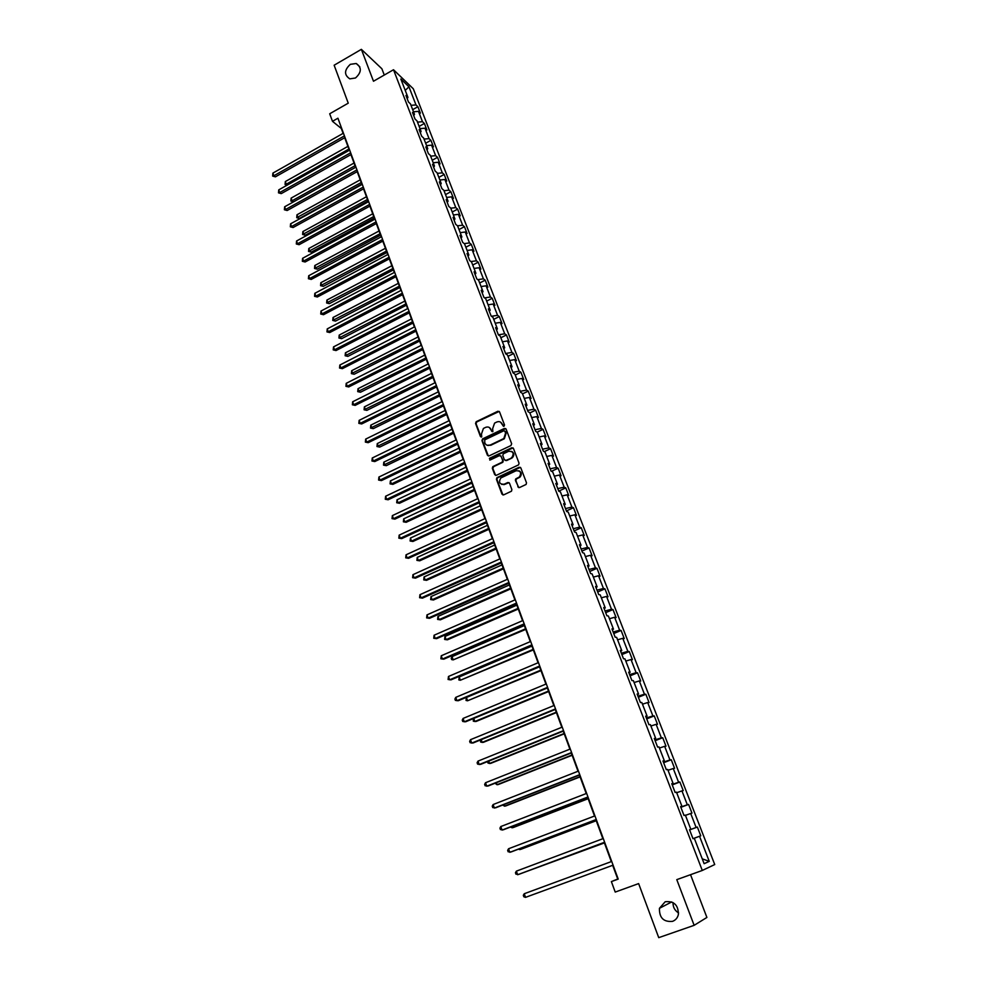 <?xml version="1.0" encoding="UTF-8"?>
<svg xmlns="http://www.w3.org/2000/svg" width="987" height="987" viewBox="0 0 987 987"><rect width="100%" height="100%" fill="white"/><g stroke="black" fill="none" stroke-linecap="round" stroke-linejoin="round"><path stroke-width="1.48" d="M504.012 426.261L504.53 424.99L499.545 411.9L497.88 411.246L476.19 421.708L475.549 423.448L480.435 436.501L481.705 436.908L481.483 434.009L483.42 428.457L485.641 427.371C488.059 426.495 489.836 427.186 490.971 429.468L491.6 431.171L492.883 431.566L492.649 428.666L494.586 423.115L496.831 422.004C499.262 421.116 501.038 421.819 502.186 424.102L504.012 426.261M665.189 901.748L659.439 908.311C659.23 917.836 663.597 922.179 672.554 921.352C675.626 920.155 677.576 917.873 678.39 914.493C678.377 905.067 673.973 900.81 665.189 901.748M673.06 902.587C672.9 907.115 674.75 910.569 678.6 912.95M350.336 64.328C344.155 70.089 343.982 74.938 349.805 78.861L355.48 77.998C361.624 72.347 361.871 67.523 356.233 63.501L350.336 64.328M517.83 486.838L519.544 487.541L526.096 484.444L526.503 482.828L520.84 467.924L519.137 467.246L496.905 477.659L496.436 479.312L501.988 494.166L503.678 494.869L511.476 491.205L511.883 489.589L509.489 483.211L507.787 482.52L504.098 484.235C499.521 484.321 498.435 482.236 500.816 477.979L516.041 470.762C520.593 470.626 521.728 472.687 519.433 476.955L515.856 478.831L515.424 480.459L518.792 487.64M384.276 75.037L381.883 68.769L361.365 49.35L334.137 65.228L348.251 103.166L329.707 113.776L332.483 121.327L337.924 118.218L618.22 879.096L611.372 881.588L615.222 892.075L638.626 883.599L658.736 937.65L694.145 925.325L706.902 917.441L690.53 874.692M361.365 49.35L373.481 81.242L393.505 69.744L702.288 870.46L676.786 879.639L694.145 925.325M510.908 445.581L511.661 443.755L506.084 429.098L504.406 428.444L482.544 438.882L481.964 440.609L487.43 455.217L489.096 455.883L510.908 445.581M513.437 448.431L519.051 463.211L518.594 464.865L496.362 475.302L494.684 474.611L492.316 468.294L492.821 466.629L502.161 462.175L502.654 460.497L501.075 456.315L499.397 455.649L490.206 459.979L489.404 458.326L511.747 447.765L513.437 448.431M393.505 69.744L413.306 88.781L714.724 864.55L702.288 870.46M689.605 829.919L697.365 827.044L696.119 827.476L690.69 813.485L691.961 813.103L688.593 804.417L687.322 804.763L681.943 790.895L683.226 790.587L679.883 781.988L678.587 782.259L673.257 768.503L674.565 768.281L671.259 759.756L669.939 759.953L664.658 746.32L665.991 746.172L662.709 737.733L661.364 737.844L656.133 724.335L657.49 724.273L654.245 715.896L652.876 715.933L647.682 702.547L649.064 702.547L645.843 694.256L644.449 694.219L639.317 680.944L640.711 681.03L637.528 672.801L636.109 672.69L631.014 659.538L632.433 659.686L629.274 651.531L627.843 651.358L622.785 638.318L624.228 638.54L621.094 630.459L619.639 630.212L614.63 617.282L616.098 617.578L612.989 609.559L611.508 609.238L606.549 596.432L608.029 596.79L604.945 588.844L603.452 588.462L598.529 575.754L600.034 576.186L596.975 568.302L595.469 567.858L590.584 555.262L592.114 555.755L589.079 547.945L587.549 547.427L582.7 534.942L584.255 535.497L581.244 527.761L579.69 527.169L574.89 514.795L576.457 515.424L573.484 507.737L571.905 507.096L567.155 494.82L568.734 495.511L565.785 487.899L564.194 487.183L559.469 475.018L561.072 475.759L558.148 468.208L556.532 467.443L551.856 455.377L553.473 456.179L550.573 448.703L548.945 447.876L544.306 435.909L545.947 436.772L543.06 429.345L541.419 428.457L536.817 416.6L538.47 417.513L535.62 410.16L533.955 409.21L529.39 397.44L531.068 398.427L528.23 391.123L526.552 390.124L522.037 378.453L523.727 379.489L520.914 372.247L519.211 371.186L514.733 359.613L516.435 360.711L513.647 353.531L511.932 352.421L507.491 340.934L509.206 342.082L506.442 334.963L504.715 333.791L500.298 322.416L502.038 323.613L499.299 316.543L497.559 315.322L493.179 304.033L494.931 305.291L492.217 298.284L490.453 297.013L486.11 285.811L487.886 287.118L485.185 280.16L483.408 278.84L479.102 267.736L480.891 269.093L478.214 262.197L476.425 260.815L472.156 249.797L473.945 251.204L471.292 244.369L469.491 242.938L465.259 232.007L467.061 233.463L464.433 226.677L462.619 225.209L458.412 214.364L460.238 215.869L457.623 209.133L455.797 207.615L451.627 196.857L453.465 198.399L450.874 191.725L449.023 190.158L444.89 179.486L446.741 181.077L444.175 174.452L442.312 172.836L438.203 162.25L440.079 163.904L437.525 157.328L435.649 155.662L431.578 145.163L433.453 146.853L430.924 140.327L429.049 138.624L425.002 128.199L426.89 129.926L424.385 123.461L422.485 121.709L418.476 111.371L420.388 113.147L417.896 106.719L415.983 104.93L408.951 86.794L400.833 79.009L407.915 97.343L405.953 95.492L408.47 102.019L410.432 103.845L414.478 114.307L412.517 112.493L415.058 119.082L417.007 120.87L421.079 131.407L419.142 129.642L421.696 136.268L423.633 138.02L427.741 148.63L425.816 146.915L428.395 153.602L430.32 155.304L434.453 166.001L432.54 164.335L435.144 171.072L437.056 172.725L441.226 183.52L439.326 181.904L441.942 188.69L443.842 190.294L448.049 201.175L446.161 199.596L448.801 206.443L450.689 207.998L454.933 218.966L453.058 217.448L455.723 224.345L457.586 225.85L461.867 236.905L460.004 235.437L462.693 242.395L464.544 243.851L468.85 254.991L467.011 253.573L469.713 260.593L471.552 261.999L475.907 273.239L474.068 271.869L476.807 278.939L478.633 280.283L483.013 291.621L481.187 290.301L483.951 297.445L485.752 298.728L490.169 310.165L488.368 308.894L491.156 316.087L492.945 317.333L497.399 328.856L495.61 327.647L498.41 334.901L500.199 336.086L504.69 347.708L502.914 346.548L505.739 353.864L507.503 354.999L512.031 366.708L510.279 365.622L513.129 372.987L514.869 374.061L519.446 385.88L517.706 384.844L520.581 392.283L522.308 393.295L526.91 405.213L525.195 404.238L528.094 411.739L529.797 412.689L534.448 424.706L532.746 423.781L535.67 431.356L537.36 432.244L542.048 444.36L540.358 443.508L543.306 451.133L544.984 451.972L549.71 464.198L548.044 463.397L551.017 471.095L552.671 471.86L557.445 484.198L555.792 483.457L558.79 491.23L560.431 491.933L565.243 504.369L563.602 503.703L566.637 511.525L568.253 512.167L573.102 524.714L571.485 524.109L574.545 532.005L576.149 532.585L581.035 545.231L579.443 544.701L582.527 552.671L584.107 553.176L589.042 565.946L587.462 565.477L590.571 573.509L592.138 573.953L597.11 586.833L595.556 586.426L598.69 594.544L600.232 594.914L605.253 607.893L603.723 607.573L606.882 615.752L608.399 616.048L613.47 629.151L611.965 628.904L615.148 637.158L616.653 637.38L621.761 650.606L620.28 650.421L623.488 658.748L624.968 658.909L630.125 672.246L628.657 672.135L631.902 680.536L633.358 680.623L638.564 694.071L637.121 694.046L640.403 702.522L641.834 702.522L647.077 716.106L645.658 716.155L648.965 724.705L650.371 724.631L655.664 738.338L654.282 738.461L657.613 747.097L658.995 746.937L664.337 760.767L662.968 760.977L666.336 769.687L667.693 769.453L673.085 783.407L671.752 783.69L675.145 792.487L676.477 792.166L681.918 806.256L680.598 806.626L684.028 815.496L685.336 815.102L690.838 829.314L689.543 829.759L692.997 838.716L699.536 836.273L709.258 861.355L704.126 863.699L694.28 838.234L692.997 838.716L694.28 838.234M697.365 827.044L700.77 835.804L699.536 836.273M689.58 829.87L696.119 827.476M685.447 815.361L690.69 813.485M690.838 829.314L689.555 829.796M680.783 807.082L687.322 804.763M676.687 792.721L681.943 790.895M681.918 806.256L680.66 806.774M672.061 784.517L678.587 782.259M668.014 770.292L673.257 768.503M673.085 783.407L671.851 783.962M663.424 762.137L669.939 759.953M659.427 748.047L664.658 746.32M664.337 760.767L663.116 761.359M654.862 739.966L661.364 737.844M650.902 726.013L656.133 724.335M655.664 738.338L654.467 738.955M646.374 717.993L652.876 715.933M642.463 704.175L647.682 702.547M647.077 716.106L645.893 716.759M637.96 696.217L644.449 694.219M634.098 682.523L639.317 680.944M638.564 694.071L637.392 694.749M629.62 674.627L636.109 672.69M625.807 661.068L631.014 659.538M630.125 672.246L628.978 672.949M621.366 653.234L627.843 651.358M617.578 639.798L622.785 638.318M621.761 650.606L620.626 651.346M613.174 632.025L619.639 630.212M609.435 618.713L614.63 617.282M613.47 629.151L612.359 629.928M605.056 611.002L611.508 609.238M601.354 597.814L606.549 596.432M605.253 607.893L604.155 608.695M596.999 590.164L603.452 588.462M593.347 577.099L598.529 575.754M597.11 586.833L596.037 587.647M589.017 569.499L595.469 567.858M585.414 556.557L590.584 555.262M589.042 565.946L587.981 566.797M581.109 549.019L587.549 547.427M577.543 536.2L582.7 534.942M581.035 545.231L579.986 546.119M573.262 528.711L579.69 527.169M569.733 516.004L574.89 514.795M573.102 524.714L572.078 525.615M565.489 508.576L571.905 507.096M561.998 495.992L567.155 494.82M565.243 504.369L564.219 505.295M557.778 488.614L564.194 487.183M554.324 476.141L559.469 475.018M557.445 484.198L556.446 485.148M550.141 468.825L556.532 467.443M546.724 456.463L551.856 455.377M549.71 464.198L548.735 465.173M542.554 449.196L548.945 447.876M539.173 436.945L544.306 435.909M542.048 444.36L541.086 445.371M535.04 429.74L541.419 428.457M531.697 417.6L536.817 416.6M534.448 424.706L533.498 425.73M527.589 410.432L533.955 409.21M524.282 398.403L529.39 397.44M526.91 405.213L525.972 406.262M520.198 391.296L526.552 390.124M516.929 379.378L522.037 378.453M519.446 385.88L518.52 386.953M512.87 372.321L519.211 371.186M509.637 360.502L514.733 359.613M512.031 366.708L511.13 367.818M505.603 353.494L511.932 352.421M502.395 341.786L507.491 340.934M504.69 347.708L503.789 348.83M498.386 334.827L504.715 333.791M495.227 323.218L500.298 322.416M497.399 328.856L496.523 330.003M491.427 316.284L497.559 315.322M488.109 304.81L493.179 304.033M490.169 310.165L489.305 311.324M484.58 297.889L490.453 297.013M481.051 286.551L486.11 285.811M483.013 291.621L482.162 292.806M477.757 279.642L483.408 278.84M474.044 268.439L479.102 267.736M475.907 273.239L475.068 274.448M470.984 261.555L476.425 260.815M467.098 250.464L472.156 249.797M468.85 254.991L468.035 256.225M464.248 243.616L469.491 242.938M460.213 232.636L465.259 232.007M461.867 236.905L461.052 238.163M457.561 225.826L462.619 225.209M453.378 214.956L458.412 214.364M454.933 218.966L454.131 220.237M450.763 208.195L455.797 207.615M446.605 197.425L451.627 196.857M448.049 201.175L447.259 202.458M444.002 190.713L449.023 190.158M439.869 180.016L444.89 179.486M441.226 183.52L440.449 184.828M437.303 173.367L442.312 172.836M433.207 162.756L438.203 162.25M434.453 166.001L433.7 167.334M430.653 156.156L435.649 155.662M426.581 145.632L431.578 145.163M427.741 148.63L427.001 149.975M424.052 139.081L429.049 138.624M420.018 128.631L425.002 128.199M421.079 131.407L420.351 132.764M417.501 122.129L422.485 121.709M413.491 111.778L418.476 111.371M414.478 114.307L413.75 115.689M410.999 105.325L415.983 104.93M405.238 90.409L408.951 86.794M407.915 97.343L407.212 98.737M612.668 865.315L535.299 893.79L612.668 865.315L617.726 879.035L611.372 881.588M332.483 121.327L341.292 128.458L343.106 133.368M344.71 137.724L349.336 150.283M350.928 154.614L355.616 167.321L293.583 201.767L290.881 201.027L291.128 198.103L292.066 200.768L355.024 165.73M357.208 171.639L361.933 184.495M363.524 188.813L368.311 201.804M369.891 206.11L374.739 219.25M376.318 223.543L381.216 236.843M382.796 241.124L387.743 254.572M389.31 258.841L394.331 272.449M395.898 276.693L400.956 290.462M402.523 294.706L407.656 308.623M409.21 312.854L414.392 326.931M415.946 331.151L421.19 345.401M422.744 349.595L428.05 364.006M429.592 368.188L434.959 382.771M436.488 386.941L441.929 401.697M443.459 405.854L448.949 420.77M450.479 424.916L456.043 440.017M457.561 444.138L463.187 459.411M464.692 463.52L470.392 478.979M471.897 483.062L477.659 498.706M479.151 502.778L484.975 518.607M486.468 522.654L492.365 538.668M493.858 542.702L499.829 558.913M501.297 562.923L507.343 579.32M508.811 583.317L514.918 599.911M516.386 603.884L522.567 620.675M524.023 624.623L530.29 641.624M531.734 645.56L538.075 662.758M539.507 666.669L545.922 684.077M547.353 687.964L553.843 705.582M555.262 709.443L561.825 727.283M563.244 731.12L569.894 749.17M571.3 752.982L578.024 771.254M579.418 775.042L586.229 793.536M587.623 797.311L594.519 816.027M595.889 819.765L602.872 838.716M604.241 842.429L611.298 861.614M702.238 858.826L709.258 861.355M412.677 109.656L417.896 106.719M419.142 126.385L424.385 123.461M425.656 143.238L430.924 140.327M432.22 160.227L437.525 157.328M438.845 177.352L444.175 174.452M445.507 194.612L450.874 191.725M452.231 212.008L457.623 209.133M459.017 229.539L464.433 226.677M465.852 247.219L471.292 244.369M472.736 265.034L478.214 262.197M479.67 282.998L485.185 280.16M486.677 301.097L492.217 298.284M493.722 319.356L499.299 316.543M500.841 337.751L506.442 334.963M508.009 356.307L513.647 353.531M515.239 375.023L520.914 372.247M522.53 393.875L528.23 391.123M529.883 412.899L535.62 410.16M537.162 432.133L543.06 429.345M544.306 451.627L550.573 448.703M551.462 471.305L558.148 468.208M558.741 491.107L565.785 487.899M566.402 510.933L573.484 507.737M574.126 530.932L581.244 527.761M581.923 551.104L589.079 547.945M589.77 571.448L596.975 568.302M597.703 591.966L604.945 588.844M605.685 612.656L612.989 609.559M613.754 633.531L621.094 630.459M621.884 654.591L629.274 651.531M630.088 675.836L637.528 672.801M638.367 697.266L645.843 694.256M646.719 718.881L654.245 715.896M655.146 740.694L662.709 737.733M663.646 762.704L671.259 759.756M672.221 784.912L679.883 781.988M680.87 807.317L688.593 804.417M692.985 838.666L700.77 835.804M503.506 426.347L500.582 422.14M489.318 427.482L492.303 431.714M499.225 411.419L476.709 421.955L476.067 423.707L481.138 437.056M505.726 428.592L483.062 439.129L482.483 440.844L488.343 455.994M504.912 431.27L503.728 430.813L484.679 439.894L484.827 442.953C485.962 445.248 487.738 445.951 490.157 445.088L503.826 438.524L505.591 433.071L504.715 430.974M487.097 445.248L490.157 445.088M505.406 431.516L506.084 433.318L504.32 438.771L490.662 445.322M500.668 455.76L503.148 460.719L502.654 462.385L493.562 466.691L492.821 468.504L495.622 475.401M513.043 447.888L490.058 458.462L489.762 460.065M511.13 457.993L511.821 457.573C514.301 453.304 513.228 451.207 508.601 451.306L503.296 453.835L502.778 455.513L504.357 459.695L506.047 460.374L512.302 457.795C514.498 455.254 514.301 453.119 511.685 451.392M505.27 460.485L506.047 460.374M511.624 458.215L506.541 460.596M519.051 470.824C521.691 472.452 521.987 474.562 519.927 477.165L516.349 479.028L515.905 480.657L518.323 487.035M501.717 484.42L504.098 484.235M509.033 482.618L504.591 484.432M520.42 467.357L497.411 477.868L496.942 479.522L502.975 494.98M347.905 146.384L285.317 181.571L286.255 184.211L348.88 149.049M287.18 185.149L285.083 184.483L285.317 181.571M285.083 184.483L287.427 185.001M344.438 135.885L273.818 175.785L272.893 173.107L343.439 133.183M345.043 137.526L275.398 176.846L272.646 176.068L272.893 173.107M275.398 176.846L272.646 176.068M354.037 163.04L291.128 198.103M290.881 201.027L293.583 201.767M360.218 179.831L296.976 214.771L297.914 217.461L299.431 218.435L361.773 184.063M299.431 218.435L296.729 217.695L361.217 182.533M296.729 217.695L296.976 214.771M350.669 152.812L279.679 192.576L278.741 189.874L349.669 150.086M351.273 154.428L281.258 193.612L278.494 192.847L278.741 189.874M281.258 193.612L278.494 192.847M356.961 169.875L285.588 209.503L284.638 206.789L355.949 167.136M357.541 171.454L287.155 210.515L284.392 209.762L284.638 206.789M287.155 210.515L284.392 209.762M366.448 196.746L302.873 231.563L303.823 234.264L305.328 235.214L368.003 200.966M305.328 235.214L302.614 234.487L367.448 199.473M302.614 234.487L302.873 231.563M372.728 213.797L308.808 248.49L309.77 251.216L311.263 252.129L374.27 218.004M311.263 252.129L308.549 251.414L373.74 216.535M308.549 251.414L308.808 248.49M379.057 230.97L314.791 265.54L315.766 268.291L317.259 269.167L380.6 235.165M317.259 269.167L314.532 268.476L380.069 233.734M314.532 268.476L314.791 265.54M363.29 187.074L291.535 226.566L290.585 223.827L362.278 184.31M363.87 188.628L293.09 227.541L290.326 226.8L290.585 223.827M293.09 227.541L290.326 226.8M369.681 204.408L297.531 243.764L296.569 241.001L368.657 201.619M370.236 205.925L299.086 244.702L296.31 243.974L296.569 241.001M299.086 244.702L296.31 243.974M376.109 221.878L303.577 261.086L302.602 258.298L375.085 219.065M376.664 223.358L305.119 261.999L302.343 261.284L302.602 258.298M305.119 261.999L302.343 261.284M382.598 239.496L309.671 278.544L308.697 275.743L381.562 236.658M383.141 240.939L311.213 279.432L308.425 278.729L308.697 275.743M311.213 279.432L308.425 278.729M389.137 257.237L315.815 296.149L314.828 293.324L388.088 254.387M389.668 258.656L317.345 297.001L314.557 296.31L314.828 293.324M317.345 297.001L314.557 296.31M395.738 275.139L321.996 313.891L320.997 311.041L394.677 272.264M396.243 276.52L323.526 314.705L320.726 314.026L320.997 311.041M323.526 314.705L320.726 314.026M402.375 293.176L328.239 331.768L327.228 328.893L401.314 290.277M402.869 294.521L329.757 332.545L326.956 331.891L327.228 328.893M329.757 332.545L326.956 331.891M409.074 311.361L334.519 349.793L333.507 346.893L408.001 308.438M409.556 312.669L336.036 350.545L333.224 349.892L333.507 346.893M336.036 350.545L333.224 349.892M415.835 329.707L340.86 367.966L339.836 365.042L414.75 326.759M416.304 330.966L342.366 368.669L339.553 368.04L339.836 365.042M342.366 368.669L339.553 368.04M422.646 348.189L347.251 386.275L346.215 383.338L421.548 345.216M423.09 349.41L348.744 386.953L345.931 386.336L346.215 383.338M348.744 386.953L345.931 386.336M429.505 366.831L353.691 404.744L352.655 401.771L428.407 363.833M429.95 368.015L355.172 405.373L352.359 404.769L352.655 401.771M355.172 405.373L352.359 404.769M436.427 385.621L360.181 423.349L359.132 420.363L435.316 382.598M436.859 386.768L361.661 423.954L358.836 423.361L359.132 420.363M361.661 423.954L358.836 423.361M443.41 404.571L366.72 442.114L365.671 439.104L442.287 401.524M443.817 405.669L368.2 442.682L365.363 442.102L365.671 439.104M368.2 442.682L365.363 442.102M450.454 423.67L373.32 461.028L372.259 457.993L449.319 420.598M450.837 424.731L374.789 461.558L371.951 461.003L372.259 457.993M374.789 461.558L371.951 461.003M457.549 442.941L379.97 480.101L378.909 477.042L456.401 439.844M457.919 443.965L381.426 480.595L378.589 480.052L378.909 477.042M381.426 480.595L378.589 480.052M464.704 462.36L386.682 499.336L385.609 496.239L463.557 459.239M465.062 463.347L388.125 499.78L385.288 499.249L385.609 496.239M388.125 499.78L385.288 499.249M503.136 461.743L502.408 462.533M471.922 481.952L393.443 518.718L392.357 515.609L470.762 478.806M472.267 482.89L394.886 519.125L392.036 518.619L392.357 515.609M394.886 519.125L392.036 518.619M504.48 484.383L503.839 484.691M516.386 479.003L515.473 479.324M479.201 501.717L400.266 538.273L399.167 535.127L478.029 498.534M479.522 502.605L401.697 538.631L398.834 538.149L399.167 535.127M401.697 538.631L398.834 538.149M486.542 521.642L407.137 557.988L406.039 554.817L485.357 518.434M486.85 522.481L408.556 558.309L405.706 557.84L406.039 554.817M408.556 558.309L405.706 557.84M385.423 248.28L320.824 282.726L321.799 285.49L323.292 286.341L386.966 252.462M323.292 286.341L320.565 285.662L386.46 251.068M320.565 285.662L320.824 282.726M391.851 265.737L326.907 300.048L327.881 302.836L329.362 303.651L393.394 269.907M329.362 303.651L326.635 302.984L392.888 268.55M326.635 302.984L326.907 300.048M398.329 283.331L333.026 317.493L334.013 320.306L335.494 321.096L399.858 287.488M335.494 321.096L332.755 320.43L399.377 286.156M332.755 320.43L333.026 317.493M404.867 301.047L339.207 335.087L340.194 337.912L341.662 338.677L406.385 305.193M341.662 338.677L338.923 338.023L405.916 303.91M338.923 338.023L339.207 335.087M411.443 318.924L345.425 352.815L346.425 355.665L347.893 356.381L412.961 323.057M347.893 356.381L345.142 355.752L412.504 321.799M345.142 355.752L345.425 352.815M418.081 336.937L351.693 370.68L352.704 373.555L354.16 374.246L419.598 341.058M354.16 374.246L351.409 373.629L419.142 339.836M351.409 373.629L351.693 370.68M424.768 355.098L358.022 388.681L359.034 391.58L360.477 392.234L426.273 359.194M360.477 392.234L357.726 391.629L425.841 358.022M357.726 391.629L358.022 388.681M431.504 373.394L364.388 406.841L365.412 409.753L366.856 410.37L433.009 377.49M366.856 410.37L364.092 409.79L432.59 376.343M364.092 409.79L364.388 406.841M438.302 391.851L370.804 425.138L371.84 428.074L373.271 428.654L439.795 395.923M373.271 428.654L370.507 428.087L439.388 394.825M370.507 428.087L370.804 425.138M445.149 410.444L377.281 443.57L378.329 446.543L379.748 447.086L446.642 414.515M379.748 447.086L376.972 446.531L446.247 413.442M376.972 446.531L377.281 443.57M452.058 429.209L383.807 462.163L384.856 465.161L386.275 465.667L453.551 433.244M386.275 465.667L383.499 465.124L453.169 432.22M383.499 465.124L383.807 462.163M459.017 448.11L390.383 480.903L391.444 483.926L392.851 484.383L460.497 452.145M392.851 484.383L390.075 483.864L391.444 483.926L460.139 451.158M390.075 483.864L390.383 480.903M466.037 467.172L397.008 499.792L398.082 502.839L399.476 503.271L467.517 471.181M399.476 503.271L396.7 502.753L398.082 502.839L467.172 470.244M396.7 502.753L397.008 499.792M473.118 486.394L403.695 518.841L404.781 521.901L406.163 522.296L474.587 490.391M406.163 522.296L403.375 521.802L404.781 521.901L474.253 489.49M403.375 521.802L403.695 518.841M480.262 505.776L410.444 538.038L411.517 541.135L412.899 541.481L481.718 509.748M412.899 541.481L410.111 540.999L411.517 541.135L481.409 508.897M410.111 540.999L410.444 538.038M487.455 525.318L417.23 557.396L418.328 560.517L419.697 560.826L488.91 529.279M419.697 560.826L416.896 560.357L418.328 560.517L488.614 528.464M416.896 560.357L417.23 557.396M494.709 545.021L424.077 576.914L425.187 580.06L426.544 580.331L496.165 548.957M426.544 580.331L423.744 579.887L425.187 580.06L495.881 548.192M423.744 579.887L424.077 576.914M502.025 564.885L430.986 596.592L432.096 599.763L433.453 599.985L503.469 568.808M433.453 599.985L430.64 599.565L432.096 599.763L503.21 568.093M430.64 599.565L430.986 596.592M509.403 584.933L437.957 616.431L439.079 619.626L440.412 619.811L510.847 588.832M437.957 616.431L437.599 619.404L439.079 619.626L510.6 588.153M516.855 605.13L444.977 636.442L446.112 639.662L447.444 639.81L518.286 609.016M444.977 636.442L444.619 639.416L446.112 639.662L518.052 608.387M493.944 541.727L414.071 577.864L412.961 574.668L492.747 538.495M494.228 542.529L415.49 578.148L412.615 577.691L412.961 574.668M415.49 578.148L412.615 577.691M501.408 561.998L421.067 597.912L419.944 594.68L500.199 558.741M501.68 562.75L422.461 598.147L419.598 597.703L419.944 594.68M422.461 598.147L419.598 597.703M508.934 582.441L428.111 618.121L426.989 614.876L507.725 579.147M509.193 583.144L429.505 618.318L426.631 617.899L426.989 614.876M516.534 603.057L435.23 638.515L434.083 635.233L515.313 599.738M516.769 603.711L436.612 638.663L433.725 638.256L434.083 635.233M524.356 625.511L452.058 656.614L453.193 659.871L525.775 629.385M452.058 656.614L451.244 658.292L451.701 659.587L453.193 659.871L525.565 628.793M531.919 646.066L459.202 676.959L460.349 680.24L533.338 649.915M459.202 676.959L458.832 679.932L460.349 680.24L533.14 649.384M539.556 666.805L466.395 697.476L467.554 700.782L540.962 670.629M466.395 697.476L466.024 700.449L467.554 700.782L540.79 670.136M473.748 718.413L474.833 721.497L476.116 721.46L548.661 691.517M473.476 718.536L473.279 721.139L474.833 721.497L548.501 691.073M481.212 739.67L482.162 742.397L483.445 742.31L556.421 712.577M480.496 739.966L480.595 742.002L482.162 742.397L556.273 712.195M488.738 761.113L489.552 763.469L490.823 763.333L564.243 733.834M487.566 761.582L487.985 763.05L489.552 763.469L564.12 733.501M496.325 782.74L497.016 784.714L498.275 784.542L572.139 755.265M495.055 783.246L497.016 784.714L572.041 754.993M503.975 804.553L504.542 806.157L505.788 805.923L580.097 776.892M502.704 805.059L504.542 806.157L580.023 776.67M524.196 623.858L442.398 659.069L441.251 655.763L522.962 620.515M524.418 624.463L443.768 659.168L440.881 658.785L441.251 655.763M531.919 644.832L449.628 679.809L448.468 676.477L530.673 641.464M532.129 645.387L450.997 679.858L448.098 679.5L448.468 676.477M539.716 665.991L456.932 700.721L455.76 697.365L538.458 662.598M539.901 666.496L458.276 700.733L455.377 700.388L454.908 699.043L455.76 697.365M547.575 687.347L464.285 721.818L463.1 718.425L546.317 683.917M547.748 687.803L465.63 721.781L462.73 721.46L462.249 720.103L463.1 718.425M555.508 708.888L471.712 743.1L470.515 739.67L554.238 705.421M555.656 709.283L473.032 743.001L470.133 742.705L469.652 741.336L470.515 739.67M563.515 730.614L479.201 764.555L477.992 761.113L562.232 727.111M563.651 730.96L480.509 764.419L477.597 764.135L477.116 762.754L477.992 761.113M571.596 752.538L486.751 786.207L485.53 782.728L570.289 749.01M571.695 752.822L488.047 786.022L485.135 785.763L484.654 784.369L485.53 782.728M579.739 774.659L494.364 808.057L493.142 804.541L578.431 771.094M579.825 774.894L495.659 807.81L492.735 807.576L492.254 806.169L493.142 804.541M511.71 826.563L512.13 827.785L513.363 827.501L588.141 798.705M510.427 827.057L512.13 827.785L588.067 798.532M587.968 796.978L502.05 830.092L500.816 826.538L586.636 793.388M588.03 797.151L503.333 829.796L500.409 829.573L499.915 828.155L500.816 826.538M519.495 848.771L519.791 849.585L521.013 849.252L596.247 820.715M518.459 849.165L519.791 849.585L596.197 820.592M596.259 819.494L509.81 852.324L508.564 848.746L594.927 815.867M596.308 819.617L511.069 851.966L508.145 851.781L507.651 850.35L508.564 848.746M527.366 871.176L604.414 842.91M526.848 871.373L604.389 842.849M604.624 842.219L517.632 874.741L516.374 871.139L603.279 838.555M604.649 842.281L518.878 874.346L515.954 874.174L515.448 872.73L516.374 871.139M524.257 893.728L523.32 895.308L523.826 896.764L525.516 897.368L613.075 865.155L525.516 897.368L524.257 893.728L611.718 861.454M671.715 901.933L659.439 908.311M359.799 66.795L356.233 63.501"/></g></svg>

